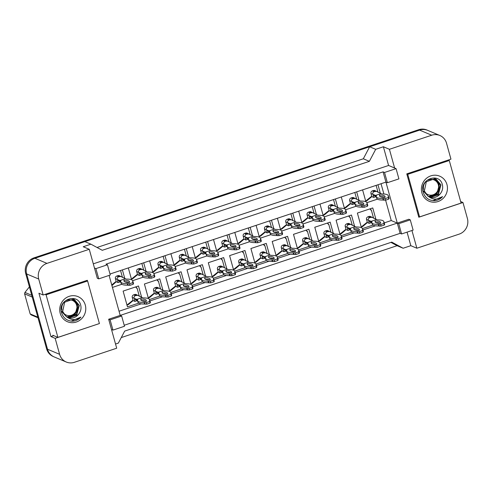 <?xml version="1.0" encoding="UTF-8"?>
<svg xmlns="http://www.w3.org/2000/svg" width="492" height="492" viewBox="0 0 492 492"><rect width="100%" height="100%" fill="white"/><g stroke="black" fill="none" stroke-linecap="round" stroke-linejoin="round"><path stroke-width="0.74" d="M93.295 263.835L388.575 165.472L394.615 168.018L389.424 149.297L431.712 135.214A12.528 11.894 -67.2 0 1 439.854 135.491A12.528 11.894 -67.2 0 1 446.521 143.197L450.949 159.156L406.779 173.873L418.803 217.224L462.972 202.513L467.4 218.473A12.528 11.894 -67.2 0 1 459.147 234.137L416.859 248.226L411.945 230.502M410.273 219.869L398.741 223.706L401.583 233.958L413.12 230.115L410.273 219.869L408.827 219.254L397.29 223.097L385.925 182.108L110.005 274.019M109.107 275.415L120.196 315.403L397.29 223.097L400.137 233.343L124.212 325.261M87.502 280.944L87.318 280.286L43.148 294.997L38.72 279.038A12.528 11.894 -67.2 0 1 46.974 263.374L89.261 249.284L97.299 278.251L98.744 278.866L110.282 275.022L107.44 264.776L95.903 268.62L94.458 268.005M121.647 316.012L110.116 319.855L112.957 330.101L124.488 326.257L121.647 316.012L120.196 315.403L108.664 319.24L116.696 348.213L74.409 362.296A12.528 11.894 -67.2 0 1 66.266 362.02A12.528 11.894 -67.2 0 1 59.6 354.314L55.172 338.355L99.329 323.582M383.083 171.862L385.925 182.108L387.376 182.717L398.907 178.879L396.066 168.633L384.535 172.471L383.083 171.862L105.989 264.167L107.44 264.776M66.266 362.02L54.188 356.928A12.528 11.894 -67.2 0 1 47.515 349.228L26.642 273.946A12.528 11.894 -67.2 0 1 34.895 258.282L84.87 241.633L90.909 244.18L102.268 250.299L369.369 161.327L363.324 158.781L369.652 146.77L419.627 130.122A12.528 11.894 -67.2 0 1 427.769 130.405L439.854 135.491M369.369 161.327L375.697 149.316L369.652 146.77M97.041 247.482L363.324 158.781M115.54 344.037L118.344 343.108L124.673 331.098L391.773 242.119L403.132 248.239L397.087 245.699L390.962 242.39M55.172 338.355L50.947 336.571L38.923 293.22L43.148 294.997M403.132 248.239L410.82 245.68L416.859 248.226M460.653 201.529L462.972 202.513M388.575 165.472L383.385 146.751L389.424 149.297M383.385 146.751L375.697 149.316M90.909 244.18L83.222 246.738L89.261 249.284M396.066 168.633L394.615 168.018M401.583 233.958L400.137 233.343M112.957 330.101L111.506 329.492M410.82 245.68L407.062 232.132M384.252 222.882L391.251 220.551L385.599 200.164M383.889 194.014L381.042 183.737M391.251 220.551L398.741 223.706M119.039 311.227L141.192 303.853M149.98 300.926L162.489 296.756M171.278 293.829L183.787 289.665M192.575 286.731L205.084 282.568M213.872 279.64L226.382 275.477M235.17 272.543L247.679 268.38M256.467 265.452L268.976 261.283M277.765 258.355L290.268 254.192M299.062 251.264L311.565 247.095M320.36 244.167L332.863 240.004M341.657 237.076L354.16 232.907M362.955 229.979L375.457 225.816M340.138 234.77L336.085 220.158L351.466 215.035L354.627 226.437M355.531 229.696L355.636 230.078M351.706 232.175L341.196 235.674M318.847 241.867L314.788 227.249L330.169 222.132L333.33 233.534M334.234 236.787L334.339 237.175M330.409 239.272L319.898 242.771M297.549 248.958L293.49 234.346L308.871 229.223L312.033 240.625M312.937 243.884L313.041 244.266M309.111 246.363L298.601 249.868M276.252 256.055L272.199 241.443L287.574 236.32L290.735 247.722M291.639 250.982L291.744 251.363M287.814 253.46L277.303 256.959M254.954 263.152L250.902 248.534L266.277 243.411L269.438 254.813M270.342 258.072L270.446 258.46M266.516 260.551L256.006 264.056M233.657 270.243L229.604 255.631L244.979 250.508L248.14 261.91M249.044 265.17L249.149 265.551M245.219 267.648L234.709 271.147M212.359 277.34L208.307 262.722L223.682 257.599L226.843 269.001M227.747 272.26L227.851 272.648M223.922 274.745L213.411 278.244M191.062 284.431L187.009 269.819L202.384 264.696L205.545 276.098M206.449 279.358L206.554 279.739M202.624 281.836L192.114 285.335M169.765 291.528L165.712 276.91L181.087 271.787L184.248 283.189M185.152 286.449L185.256 286.836M181.327 288.933L170.816 292.433M148.467 298.619L144.414 284.007L159.789 278.884L162.95 290.286M163.854 293.546L163.959 293.927M160.029 296.024L149.519 299.523M138.732 303.121L127.49 306.867L123.117 291.098L138.492 285.981L141.653 297.383M142.557 300.637L142.662 301.024M361.436 227.679L357.383 213.061L372.764 207.938L375.925 219.346M376.829 222.599L376.933 222.987M373.004 225.084L362.493 228.583M356.147 206.24L345.636 209.746M344.578 208.842L341.294 196.978M356.669 191.855L359.068 200.502M359.972 203.762L360.076 204.143M334.849 213.337L324.339 216.837M323.287 215.933L319.997 204.069M335.372 198.946L337.77 207.599M338.674 210.859L338.779 211.24M313.552 220.428L303.041 223.934M301.99 223.03L298.699 211.166M314.074 206.043L316.473 214.69M317.377 217.95L317.481 218.337M292.254 227.525L281.744 231.025M280.692 230.121L277.402 218.257M292.777 213.134L295.175 221.787M296.079 225.047L296.184 225.428M270.957 234.623L260.446 238.122M259.395 237.218L256.104 225.354M271.479 220.232L273.878 228.878M274.782 232.138L274.887 232.525M249.659 241.713L239.149 245.213M238.097 244.309L234.807 232.445M250.182 227.329L252.581 235.975M253.485 239.235L253.589 239.616M228.362 248.811L217.851 252.31M216.8 251.406L213.51 239.542M228.885 234.42L231.283 243.073M232.187 246.326L232.292 246.713M207.064 255.901L196.554 259.401M195.502 258.497L192.212 246.64M207.587 241.517L209.986 250.164M210.89 253.423L210.994 253.804M185.767 262.999L175.257 266.498M174.205 265.594L170.915 253.731M186.29 248.608L188.688 257.261M189.592 260.514L189.697 260.901M164.469 270.09L153.959 273.595M152.907 272.685L149.617 260.828M164.992 255.705L167.391 264.352M168.295 267.611L168.399 267.992M143.172 277.187L132.668 280.686M131.61 279.782L128.32 267.919M143.695 262.796L146.093 271.449M146.997 274.708L147.102 275.089M121.875 284.278L112.44 287.426M122.397 269.893L124.796 278.54M125.7 281.799L125.804 282.187M377.444 199.149L366.934 202.649M365.876 201.745L362.592 189.881M377.967 184.758L380.365 193.411M381.269 196.665L381.374 197.052M95.903 268.62L98.744 278.866M384.535 172.471L387.376 182.717M110.116 319.855L108.664 319.24M50.947 336.571L53.751 335.636M46.974 263.374L34.895 258.282A12.528 11.894 -67.2 0 1 34.932 258.269L419.67 130.109A12.528 11.894 -67.2 0 1 427.812 130.392A12.528 11.894 -67.2 0 1 428.514 130.718M397.087 245.699L121.26 337.58M53.48 356.602L53.259 356.509A12.528 11.894 -67.2 0 1 46.592 348.803L25.713 273.527A12.528 11.894 -67.2 0 1 33.966 257.863L418.704 129.703A12.528 11.894 -67.2 0 1 426.841 129.98L427.812 130.392M375.193 196.911L374.793 195.472L373.219 195.841L373.656 197.421L375.193 196.911M375.427 196.228L374.947 196.025M365.562 201.123L367.1 200.613L371.792 196.64M380.937 193.614L375.556 195.41L376.405 195.767A27.767 5.578 -15.5 0 0 376.294 196.72A27.767 5.578 -15.5 0 0 382.801 198.46L385.088 198.614L388.317 197.538L388.668 196.874L388.182 196.671A27.767 5.578 -15.5 0 0 388.286 195.711A27.767 5.578 -15.5 0 0 381.786 193.971L374.855 190.558A2.085 1.98 112.8 0 0 373.502 190.509L372.346 190.896A2.085 1.98 112.8 0 0 370.968 193.504L371.847 196.659L371.134 196.671L365.691 201.074M373.656 197.421L371.847 196.659M376.669 191.32L374.16 191.659C373.01 192.2 372.555 193.067 372.782 194.272L375.556 195.41L375.993 196.984L374.068 194.795M373.219 195.841L373.256 194.457M385.008 197.36A24.428 4.908 -15.5 0 0 385.07 196.603A24.428 4.908 -15.5 0 0 379.572 195.072A24.428 4.908 -15.5 0 0 379.517 195.828A24.428 4.908 -15.5 0 0 385.008 197.36M376.294 196.72L376.731 198.301A27.767 5.578 -15.5 0 0 383.237 200.035L385.525 200.189L388.76 199.112L389.111 198.448L388.668 196.874M375.993 196.984L376.417 197.163M384.762 197.366A24.428 4.908 -15.5 0 0 380.261 196.646M382.801 198.46L383.237 200.035M383.286 198.663L383.723 200.244M385.088 198.614L385.525 200.189M388.317 197.538L388.76 199.112M379.572 195.072L379.953 196.449M370.753 222.845L370.353 221.406L368.779 221.769L369.215 223.356L370.753 222.845M370.986 222.163L370.507 221.96M369.953 208.959L371.066 210.244M361.122 227.058L362.659 226.548L367.352 222.575M376.497 219.549L371.116 221.345L371.964 221.701A27.767 5.578 -15.5 0 0 371.854 222.655A27.767 5.578 -15.5 0 0 378.36 224.395L380.648 224.549L383.877 223.473L384.227 222.808L383.742 222.599A27.767 5.578 -15.5 0 0 383.846 221.646A27.767 5.578 -15.5 0 0 377.346 219.906L370.414 216.492A2.085 1.98 112.8 0 0 369.062 216.443L367.905 216.831A2.085 1.98 112.8 0 0 366.528 219.438L367.407 222.593L366.694 222.605L361.251 227.009M369.215 223.356L367.407 222.593M372.229 217.255L369.72 217.593C368.569 218.134 368.114 219.002 368.342 220.201L371.116 221.345L371.552 222.919L369.627 220.73M368.779 221.769L368.816 220.391M380.568 223.294A24.428 4.908 -15.5 0 0 380.63 222.538A24.428 4.908 -15.5 0 0 375.132 221.006A24.428 4.908 -15.5 0 0 375.076 221.763A24.428 4.908 -15.5 0 0 380.568 223.294M371.854 222.655L372.29 224.229A27.767 5.578 -15.5 0 0 378.797 225.969L381.085 226.123L384.32 225.047L384.67 224.383L384.227 222.808M371.552 222.919L371.977 223.097M380.322 223.294A24.428 4.908 -15.5 0 0 375.82 222.581M378.36 224.395L378.797 225.969M378.846 224.598L379.283 226.179M380.648 224.549L381.085 226.123M383.877 223.473L384.32 225.047M375.132 221.006L375.513 222.384M427.874 196.191L428.231 196.32M428.649 196.456L438.126 193.805L440.586 184.752L435.967 179.119M422.899 190.632L428.268 196.357M428.827 196.554L429.565 196.757L438.507 193.965L440.967 184.912L436.158 179.199L434.737 178.75L426.306 181.751L424.356 191.025L427.874 195.957C432.542 199.9 437.449 200.121 442.597 196.615C440.365 199.069 437.652 200.447 434.454 200.736C428.68 200.545 424.916 197.636 423.151 192.021C419.049 179.119 439.885 171.696 442.486 185.213C443.046 188.153 442.406 190.859 440.58 193.331A9.44 8.961 -67.2 0 1 429.547 196.898A9.44 8.961 -67.2 0 1 427.874 195.957M434.079 195.422L436.976 193.319L439.436 184.266L435.377 178.916M435.192 178.817L434.627 178.553M446.951 184.531A13.616 12.927 -67.2 0 1 437.985 201.56A13.616 12.927 -67.2 0 1 421.884 192.882A13.616 12.927 -67.2 0 1 430.857 175.859A13.616 12.927 -67.2 0 1 446.951 184.531M423.975 190.865L428.101 196.197M429.381 196.825L430.715 197.237L439.657 194.451L440.58 193.331M407.757 174.34L419.559 216.904L461.078 203.073L449.276 160.509L407.757 174.34L406.798 173.934M432.812 200.656L442.597 196.615M418.6 216.505L419.559 216.904M448.218 160.066L449.276 160.509M428.181 180.078A7.952 7.552 -67.2 0 1 428.95 179.777A7.952 7.552 -67.2 0 1 438.36 184.844A7.952 7.552 -67.2 0 1 433.12 194.789A7.952 7.552 -67.2 0 1 424.608 191.763M423.692 189.654A7.952 7.552 -67.2 0 1 425.703 181.855M436.994 180.09L434.104 179.033C438.563 181.382 440.057 185.097 438.581 190.195C437.566 192.901 435.734 194.795 433.083 195.877L428.55 196.4M66.205 316.663L66.561 316.799M66.98 316.934L76.457 314.283L78.917 305.224L74.298 299.597M61.229 311.11L66.598 316.83M67.158 317.032L67.896 317.229L76.838 314.443L79.298 305.391L74.489 299.677L73.068 299.228L64.636 302.229L62.687 311.504L66.205 316.436C70.873 320.378 75.78 320.599 80.928 317.088C78.695 319.548 75.983 320.919 72.785 321.208C67.01 321.018 63.247 318.115 61.482 312.5C57.38 299.597 78.216 292.174 80.817 305.692C81.377 308.632 80.737 311.338 78.911 313.81A9.44 8.961 -67.2 0 1 67.878 317.371A9.44 8.961 -67.2 0 1 66.205 316.436M72.41 315.901L75.307 313.798L77.767 304.739L73.708 299.394M73.523 299.296L72.957 299.031M85.282 305.009A13.616 12.927 -67.2 0 1 76.309 322.032A13.616 12.927 -67.2 0 1 60.215 313.361A13.616 12.927 -67.2 0 1 69.181 296.332A13.616 12.927 -67.2 0 1 85.282 305.009M62.306 311.338L66.432 316.67M67.712 317.303L69.046 317.715L77.988 314.929L78.911 313.81M46.088 294.819L57.89 337.383L99.409 323.552L87.607 280.987L46.088 294.819L45.03 294.37M71.143 321.135L80.928 317.088M52.816 335.243L57.89 337.383M86.549 280.545L87.607 280.987M37.982 317.764L31.181 314.898A22.546 21.408 -67.2 0 1 30.166 313.914L37.804 317.137M32.244 297.07L24.6 293.853L30.166 313.914M24.6 293.853A22.546 21.408 -67.2 0 1 24.944 292.414L31.746 295.28M29.409 286.867L24.944 292.414M66.512 300.55A7.952 7.552 -67.2 0 1 67.281 300.249A7.952 7.552 -67.2 0 1 76.691 305.317A7.952 7.552 -67.2 0 1 71.445 315.267A7.952 7.552 -67.2 0 1 62.939 312.242M62.023 310.126A7.952 7.552 -67.2 0 1 64.034 302.334M75.325 300.569L72.435 299.511C76.893 301.854 78.388 305.575 76.912 310.667C75.897 313.379 74.064 315.274 71.414 316.356L66.881 316.873M353.896 204.008L353.496 202.569L351.921 202.932L352.358 204.518L353.896 204.008M354.129 203.319L353.65 203.116M344.265 208.221L345.802 207.71L350.501 203.737M359.64 200.711L354.258 202.501L355.107 202.858A27.767 5.578 -15.5 0 0 354.996 203.817A27.767 5.578 -15.5 0 0 361.503 205.558L363.791 205.705L367.02 204.629L367.37 203.971L366.884 203.762A27.767 5.578 -15.5 0 0 366.989 202.809A27.767 5.578 -15.5 0 0 360.488 201.068L353.557 197.655A2.085 1.98 112.8 0 0 352.204 197.606L351.048 197.987A2.085 1.98 112.8 0 0 349.671 200.601L350.55 203.756L349.837 203.768L344.394 208.171M352.358 204.518L350.55 203.756M355.372 198.417L352.862 198.756C351.712 199.291 351.257 200.164 351.485 201.363L354.258 202.501L354.695 204.082L352.77 201.892M351.921 202.932L351.958 201.548M363.711 204.457A24.428 4.908 -15.5 0 0 363.772 203.7A24.428 4.908 -15.5 0 0 358.274 202.169A24.428 4.908 -15.5 0 0 358.219 202.925A24.428 4.908 -15.5 0 0 363.711 204.457M354.996 203.817L355.433 205.392A27.767 5.578 -15.5 0 0 361.94 207.132L364.228 207.286L367.462 206.209L367.813 205.545L367.37 203.971M354.695 204.082L355.119 204.26M363.465 204.457A24.428 4.908 -15.5 0 0 358.963 203.743M361.503 205.558L361.94 207.132M361.989 205.761L362.426 207.335M363.791 205.705L364.228 207.286M367.02 204.629L367.462 206.209M358.274 202.169L358.656 203.54M332.598 211.099L332.205 209.66L330.624 210.029L331.061 211.609L332.598 211.099M332.832 210.416L332.352 210.213M322.967 215.312L324.505 214.801L329.203 210.828M338.342 207.802L332.961 209.598L333.81 209.955A27.767 5.578 -15.5 0 0 333.699 210.908A27.767 5.578 -15.5 0 0 340.206 212.649L342.493 212.802L345.722 211.726L346.073 211.062L345.587 210.859A27.767 5.578 -15.5 0 0 345.692 209.9A27.767 5.578 -15.5 0 0 339.191 208.159L332.26 204.746A2.085 1.98 112.8 0 0 330.907 204.703L329.751 205.084A2.085 1.98 112.8 0 0 328.373 207.698L329.253 210.847L328.539 210.859L323.096 215.262M331.061 211.609L329.253 210.847M334.074 205.508L331.565 205.847C330.415 206.388 329.96 207.255 330.187 208.46L332.961 209.598L333.398 211.173L331.473 208.989M330.624 210.029L330.661 208.645M342.414 211.548A24.428 4.908 -15.5 0 0 342.475 210.791A24.428 4.908 -15.5 0 0 336.977 209.26A24.428 4.908 -15.5 0 0 336.922 210.016A24.428 4.908 -15.5 0 0 342.414 211.548M333.699 210.908L334.136 212.489A27.767 5.578 -15.5 0 0 340.642 214.229L342.93 214.377L346.165 213.3L346.516 212.636L346.073 211.062M333.398 211.173L333.822 211.351M342.168 211.554A24.428 4.908 -15.5 0 0 337.666 210.834M340.206 212.649L340.642 214.229M340.692 212.858L341.128 214.432M342.493 212.802L342.93 214.377M345.722 211.726L346.165 213.3M336.977 209.26L337.358 210.637M311.301 218.196L310.907 216.757L309.327 217.12L309.763 218.706L311.301 218.196M311.534 217.507L311.055 217.31M301.67 222.409L303.207 221.898L307.906 217.925M317.045 214.899L311.664 216.689L312.512 217.046A27.767 5.578 -15.5 0 0 312.402 218.005A27.767 5.578 -15.5 0 0 318.908 219.746L321.196 219.899L324.425 218.823L324.781 218.159L324.289 217.95A27.767 5.578 -15.5 0 0 324.394 216.997A27.767 5.578 -15.5 0 0 317.893 215.256L310.962 211.843A2.085 1.98 112.8 0 0 309.609 211.794L308.453 212.181A2.085 1.98 112.8 0 0 307.076 214.789L307.955 217.944L307.242 217.956L301.799 222.359M309.763 218.706L307.955 217.944M312.777 212.605L310.267 212.944C309.117 213.479 308.662 214.352 308.89 215.551L311.664 216.689L312.1 218.27L310.175 216.08M309.327 217.12L309.363 215.736M321.116 218.645A24.428 4.908 -15.5 0 0 321.178 217.888A24.428 4.908 -15.5 0 0 315.679 216.357A24.428 4.908 -15.5 0 0 315.624 217.113A24.428 4.908 -15.5 0 0 321.116 218.645M312.402 218.005L312.838 219.58A27.767 5.578 -15.5 0 0 319.345 221.32L321.633 221.474L324.868 220.398L325.218 219.733L324.781 218.159M312.1 218.27L312.525 218.448M320.87 218.645A24.428 4.908 -15.5 0 0 316.368 217.931M318.908 219.746L319.345 221.32M319.394 219.949L319.831 221.529M321.196 219.899L321.633 221.474M324.425 218.823L324.868 220.398M315.679 216.357L316.061 217.728M290.003 225.287L289.61 223.848L288.029 224.217L288.466 225.797L290.003 225.287M290.237 224.604L289.757 224.401M280.372 229.506L281.91 228.989L286.608 225.016M295.747 221.997L290.366 223.786L291.215 224.143A27.767 5.578 -15.5 0 0 291.104 225.096A27.767 5.578 -15.5 0 0 297.611 226.837L299.899 226.99L303.133 225.914L303.484 225.25L302.992 225.047A27.767 5.578 -15.5 0 0 303.097 224.088A27.767 5.578 -15.5 0 0 296.596 222.347L289.665 218.934A2.085 1.98 112.8 0 0 288.312 218.891L287.156 219.272A2.085 1.98 112.8 0 0 285.778 221.886L286.658 225.035L285.944 225.047L280.502 229.45M288.466 225.797L286.658 225.035M291.479 219.696L288.97 220.035C287.82 220.576 287.365 221.443 287.592 222.648L290.366 223.786L290.803 225.361L288.878 223.177M288.029 224.217L288.066 222.833M299.819 225.742A24.428 4.908 -15.5 0 0 299.88 224.979A24.428 4.908 -15.5 0 0 294.382 223.448A24.428 4.908 -15.5 0 0 294.327 224.204A24.428 4.908 -15.5 0 0 299.819 225.742M291.104 225.096L291.541 226.677A27.767 5.578 -15.5 0 0 298.047 228.417L300.335 228.565L303.57 227.488L303.921 226.83L303.484 225.25M290.803 225.361L291.227 225.545M299.573 225.742A24.428 4.908 -15.5 0 0 295.071 225.022M297.611 226.837L298.047 228.417M298.097 227.046L298.539 228.62M299.899 226.99L300.335 228.565M303.133 225.914L303.57 227.488M294.382 223.448L294.763 224.826M349.455 229.936L349.056 228.503L347.481 228.866L347.918 230.453L349.455 229.936M349.689 229.254L349.209 229.051M348.656 216.056L349.769 217.335M339.824 234.155L341.362 233.645L346.061 229.666M355.199 226.646L349.818 228.436L350.667 228.792A27.767 5.578 -15.5 0 0 350.556 229.752A27.767 5.578 -15.5 0 0 357.063 231.492L359.351 231.64L362.579 230.563L362.93 229.899L362.444 229.696A27.767 5.578 -15.5 0 0 362.549 228.737A27.767 5.578 -15.5 0 0 356.048 227.003L349.117 223.583A2.085 1.98 112.8 0 0 347.764 223.54L346.608 223.922A2.085 1.98 112.8 0 0 345.23 226.535L346.11 229.69L345.396 229.702L339.954 234.1M347.918 230.453L346.11 229.69M350.931 224.352L348.422 224.684C347.272 225.225 346.817 226.099 347.044 227.298L349.818 228.436L350.255 230.016L348.33 227.827M347.481 228.866L347.518 227.482M359.271 230.391A24.428 4.908 -15.5 0 0 359.332 229.635A24.428 4.908 -15.5 0 0 353.834 228.097A24.428 4.908 -15.5 0 0 353.779 228.86A24.428 4.908 -15.5 0 0 359.271 230.391M350.556 229.752L350.993 231.326A27.767 5.578 -15.5 0 0 357.499 233.067L359.787 233.22L363.022 232.144L363.373 231.48L362.93 229.899M350.255 230.016L350.679 230.195M359.025 230.391A24.428 4.908 -15.5 0 0 354.523 229.678M357.063 231.492L357.499 233.067M357.549 231.695L357.985 233.269M359.351 231.64L359.787 233.22M362.579 230.563L363.022 232.144M353.834 228.097L354.215 229.475M328.158 237.033L327.764 235.594L326.184 235.963L326.62 237.544L328.158 237.033M328.392 236.351L327.912 236.148M327.358 223.147L328.471 224.432M318.527 241.246L320.064 240.736L324.763 236.763M333.902 233.737L328.521 235.533L329.369 235.889A27.767 5.578 -15.5 0 0 329.259 236.843A27.767 5.578 -15.5 0 0 335.765 238.583L338.053 238.737L341.282 237.661L341.632 236.996L341.147 236.793A27.767 5.578 -15.5 0 0 341.251 235.834A27.767 5.578 -15.5 0 0 334.751 234.094L327.82 230.68A2.085 1.98 112.8 0 0 326.467 230.631L325.31 231.019A2.085 1.98 112.8 0 0 323.933 233.626L324.812 236.781L324.099 236.793L318.656 241.197M326.62 237.544L324.812 236.781M329.634 231.443L327.125 231.781C325.975 232.322 325.519 233.19 325.747 234.395L328.521 235.533L328.957 237.107L327.032 234.918M326.184 235.963L326.221 234.579M337.973 237.482A24.428 4.908 -15.5 0 0 338.035 236.726A24.428 4.908 -15.5 0 0 332.537 235.194A24.428 4.908 -15.5 0 0 332.481 235.951A24.428 4.908 -15.5 0 0 337.973 237.482M329.259 236.843L329.695 238.423A27.767 5.578 -15.5 0 0 336.202 240.157L338.49 240.311L341.725 239.235L342.075 238.571L341.632 236.996M328.957 237.107L329.382 237.285M337.727 237.488A24.428 4.908 -15.5 0 0 333.225 236.769M335.765 238.583L336.202 240.157M336.251 238.786L336.688 240.367M338.053 238.737L338.49 240.311M341.282 237.661L341.725 239.235M332.537 235.194L332.918 236.572M306.86 244.124L306.467 242.691L304.886 243.054L305.323 244.641L306.86 244.124M307.094 243.442L306.614 243.239M305.944 230.201L307.174 231.529M297.23 248.343L298.767 247.833L303.466 243.86M312.605 240.834L307.223 242.624L308.072 242.98A27.767 5.578 -15.5 0 0 307.961 243.94A27.767 5.578 -15.5 0 0 314.468 245.68L316.756 245.828L319.984 244.752L320.341 244.093L319.849 243.884A27.767 5.578 -15.5 0 0 319.954 242.931A27.767 5.578 -15.5 0 0 313.453 241.191L306.522 237.777A2.085 1.98 112.8 0 0 305.169 237.728L304.013 238.11A2.085 1.98 112.8 0 0 302.635 240.723L303.515 243.878L302.801 243.891L297.359 248.294M305.323 244.641L303.515 243.878M308.336 238.54L305.827 238.878C304.677 239.413 304.222 240.287 304.45 241.486L307.223 242.624L307.66 244.204L305.735 242.015M304.886 243.054L304.923 241.67M316.676 244.579A24.428 4.908 -15.5 0 0 316.737 243.823A24.428 4.908 -15.5 0 0 311.239 242.285A24.428 4.908 -15.5 0 0 311.184 243.048A24.428 4.908 -15.5 0 0 316.676 244.579M307.961 243.94L308.398 245.514A27.767 5.578 -15.5 0 0 314.905 247.255L317.192 247.408L320.427 246.332L320.778 245.668L320.341 244.093M307.66 244.204L308.084 244.383M316.43 244.579A24.428 4.908 -15.5 0 0 311.928 243.866M314.468 245.68L314.905 247.255M314.954 245.883L315.39 247.458M316.756 245.828L317.192 247.408M319.984 244.752L320.427 246.332M311.239 242.285L311.62 243.663M268.706 232.384L268.312 230.945L266.732 231.308L267.168 232.894L268.706 232.384M268.94 231.695L268.46 231.498M259.075 236.597L260.612 236.086L265.311 232.113M274.45 229.088L269.069 230.883L269.917 231.24A27.767 5.578 -15.5 0 0 269.807 232.193A27.767 5.578 -15.5 0 0 276.313 233.934L278.601 234.087L281.836 233.011L282.187 232.347L281.695 232.138A27.767 5.578 -15.5 0 0 281.805 231.185A27.767 5.578 -15.5 0 0 275.299 229.444L268.368 226.031A2.085 1.98 112.8 0 0 267.015 225.982L265.858 226.369A2.085 1.98 112.8 0 0 264.487 228.977L265.36 232.132L264.647 232.144L259.204 236.547M267.168 232.894L265.36 232.132M270.182 226.794L267.673 227.132C266.523 227.667 266.067 228.54 266.295 229.739L269.069 230.883L269.505 232.458L267.58 230.268M266.732 231.308L266.769 229.93M278.521 232.833A24.428 4.908 -15.5 0 0 278.583 232.076A24.428 4.908 -15.5 0 0 273.085 230.545A24.428 4.908 -15.5 0 0 273.029 231.302A24.428 4.908 -15.5 0 0 278.521 232.833M269.807 232.193L270.249 233.768A27.767 5.578 -15.5 0 0 276.75 235.508L279.038 235.662L282.273 234.586L282.623 233.921L282.187 232.347M269.505 232.458L269.93 232.636M278.275 232.833A24.428 4.908 -15.5 0 0 273.773 232.119M276.313 233.934L276.75 235.508M276.799 234.137L277.242 235.717M278.601 234.087L279.038 235.662M281.836 233.011L282.273 234.586M273.085 230.545L273.472 231.917M247.408 239.475L247.015 238.042L245.434 238.405L245.871 239.991L247.408 239.475M247.642 238.792L247.162 238.589M237.777 243.694L239.315 243.177L244.014 239.204M253.152 236.185L247.771 237.974L248.62 238.331A27.767 5.578 -15.5 0 0 248.509 239.29A27.767 5.578 -15.5 0 0 255.016 241.025L257.304 241.178L260.539 240.102L260.889 239.438L260.397 239.235A27.767 5.578 -15.5 0 0 260.508 238.276A27.767 5.578 -15.5 0 0 254.001 236.541L247.07 233.122A2.085 1.98 112.8 0 0 245.717 233.079L244.561 233.46A2.085 1.98 112.8 0 0 243.189 236.074L244.063 239.223L243.349 239.235L237.907 243.638M245.871 239.991L244.063 239.223M248.884 233.885L246.375 234.223C245.225 234.764 244.77 235.631 244.998 236.837L247.771 237.974L248.208 239.549L246.283 237.365M245.434 238.405L245.471 237.021M257.23 239.93A24.428 4.908 -15.5 0 0 257.285 239.173A24.428 4.908 -15.5 0 0 251.787 237.636A24.428 4.908 -15.5 0 0 251.732 238.392A24.428 4.908 -15.5 0 0 257.23 239.93M248.509 239.29L248.952 240.865A27.767 5.578 -15.5 0 0 255.453 242.605L257.74 242.759L260.975 241.683L261.326 241.018L260.889 239.438M248.208 239.549L248.632 239.733M256.978 239.93A24.428 4.908 -15.5 0 0 252.476 239.21M255.016 241.025L255.453 242.605M255.502 241.234L255.945 242.808M257.304 241.178L257.74 242.759M260.539 240.102L260.975 241.683M251.787 237.636L252.175 239.014M226.111 246.572L225.717 245.133L224.137 245.496L224.573 247.082L226.111 246.572M226.345 245.889L225.871 245.686M216.48 250.785L218.017 250.274L222.716 246.301M231.855 243.276L226.474 245.071L227.322 245.428A27.767 5.578 -15.5 0 0 227.212 246.381A27.767 5.578 -15.5 0 0 233.718 248.122L236.006 248.275L239.241 247.199L239.592 246.535L239.1 246.326A27.767 5.578 -15.5 0 0 239.21 245.373A27.767 5.578 -15.5 0 0 232.704 243.632L225.773 240.219A2.085 1.98 112.8 0 0 224.42 240.17L223.263 240.557A2.085 1.98 112.8 0 0 221.892 243.165L222.765 246.32L222.052 246.332L216.609 250.736M224.573 247.082L222.765 246.32M227.587 240.982L225.078 241.32C223.928 241.861 223.473 242.728 223.7 243.927L226.474 245.071L226.91 246.646L224.985 244.456M224.137 245.496L224.174 244.118M235.932 247.021A24.428 4.908 -15.5 0 0 235.988 246.264A24.428 4.908 -15.5 0 0 230.496 244.733A24.428 4.908 -15.5 0 0 230.434 245.49A24.428 4.908 -15.5 0 0 235.932 247.021M227.212 246.381L227.655 247.956A27.767 5.578 -15.5 0 0 234.155 249.696L236.443 249.85L239.678 248.774L240.028 248.109L239.592 246.535M226.91 246.646L227.335 246.824M235.68 247.021A24.428 4.908 -15.5 0 0 231.178 246.308M233.718 248.122L234.155 249.696M234.204 248.325L234.647 249.905M236.006 248.275L236.443 249.85M239.241 247.199L239.678 248.774M230.496 244.733L230.877 246.111M285.563 251.221L285.169 249.782L283.589 250.151L284.025 251.732L285.563 251.221M285.797 250.539L285.317 250.336M284.763 237.335L285.877 238.62M275.932 255.434L277.47 254.924L282.168 250.951M291.307 247.925L285.926 249.721L286.774 250.077A27.767 5.578 -15.5 0 0 286.664 251.031A27.767 5.578 -15.5 0 0 293.171 252.771L295.458 252.925L298.693 251.849L299.044 251.184L298.552 250.982A27.767 5.578 -15.5 0 0 298.656 250.022A27.767 5.578 -15.5 0 0 292.156 248.282L285.225 244.868A2.085 1.98 112.8 0 0 283.872 244.819L282.715 245.207A2.085 1.98 112.8 0 0 281.338 247.814L282.217 250.969L281.504 250.982L276.061 255.385M284.025 251.732L282.217 250.969M287.039 245.631L284.53 245.969C283.38 246.51 282.925 247.378 283.152 248.583L285.926 249.721L286.362 251.295L284.438 249.112M283.589 250.151L283.626 248.767M295.378 251.67A24.428 4.908 -15.5 0 0 295.44 250.914A24.428 4.908 -15.5 0 0 289.942 249.382A24.428 4.908 -15.5 0 0 289.886 250.139A24.428 4.908 -15.5 0 0 295.378 251.67M286.664 251.031L287.1 252.611A27.767 5.578 -15.5 0 0 293.607 254.352L295.895 254.499L299.13 253.423L299.48 252.759L299.044 251.184M286.362 251.295L286.787 251.473M295.132 251.676A24.428 4.908 -15.5 0 0 290.631 250.957M293.171 252.771L293.607 254.352M293.656 252.98L294.099 254.555M295.458 252.925L295.895 254.499M298.693 251.849L299.13 253.423M289.942 249.382L290.323 250.76M264.265 258.318L263.872 256.879L262.291 257.242L262.728 258.829L264.265 258.318M264.499 257.63L264.019 257.433M263.349 244.389L264.579 245.717M254.635 262.531L256.172 262.021L260.871 258.048M270.01 255.022L264.628 256.812L265.477 257.168A27.767 5.578 -15.5 0 0 265.366 258.128A27.767 5.578 -15.5 0 0 271.873 259.868L274.161 260.022L277.396 258.946L277.746 258.282L277.254 258.072A27.767 5.578 -15.5 0 0 277.365 257.119A27.767 5.578 -15.5 0 0 270.858 255.379L263.927 251.965A2.085 1.98 112.8 0 0 262.574 251.916L261.418 252.304A2.085 1.98 112.8 0 0 260.047 254.911L260.92 258.066L260.207 258.079L254.764 262.482M262.728 258.829L260.92 258.066M265.742 252.728L263.232 253.066C262.082 253.601 261.627 254.475 261.855 255.674L264.628 256.812L265.065 258.392L263.14 256.203M262.291 257.242L262.328 255.858M274.081 258.767A24.428 4.908 -15.5 0 0 274.142 258.011A24.428 4.908 -15.5 0 0 268.644 256.48A24.428 4.908 -15.5 0 0 268.589 257.236A24.428 4.908 -15.5 0 0 274.081 258.767M265.366 258.128L265.809 259.702A27.767 5.578 -15.5 0 0 272.31 261.443L274.597 261.596L277.832 260.52L278.183 259.856L277.746 258.282M265.065 258.392L265.489 258.571M273.835 258.767A24.428 4.908 -15.5 0 0 269.333 258.054M271.873 259.868L272.31 261.443M272.359 260.071L272.802 261.646M274.161 260.022L274.597 261.596M277.396 258.946L277.832 260.52M268.644 256.48L269.032 257.851M242.968 265.409L242.574 263.97L240.994 264.339L241.431 265.92L242.968 265.409M243.202 264.727L242.722 264.524M245.815 260.815L243.774 253.46C243.835 252.98 243.306 252.341 242.193 251.535L243.282 252.808M233.337 269.628L234.875 269.112L239.573 265.139M248.712 262.119L243.331 263.909L244.18 264.265A27.767 5.578 -15.5 0 0 244.069 265.219A27.767 5.578 -15.5 0 0 250.576 266.959L252.863 267.113L256.098 266.037L256.449 265.373L255.957 265.17A27.767 5.578 -15.5 0 0 256.068 264.21A27.767 5.578 -15.5 0 0 249.561 262.47L242.63 259.056A2.085 1.98 112.8 0 0 241.277 259.013L240.121 259.395A2.085 1.98 112.8 0 0 238.749 262.008L239.622 265.157L238.909 265.17L233.466 269.573M241.431 265.92L239.622 265.157M244.444 259.819L241.935 260.157C240.785 260.698 240.33 261.566 240.557 262.771L243.331 263.909L243.768 265.483L241.843 263.3M240.994 264.339L241.031 262.956M252.79 265.865A24.428 4.908 -15.5 0 0 252.845 265.102A24.428 4.908 -15.5 0 0 247.347 263.571A24.428 4.908 -15.5 0 0 247.292 264.327A24.428 4.908 -15.5 0 0 252.79 265.865M244.069 265.219L244.512 266.799A27.767 5.578 -15.5 0 0 251.012 268.54L253.3 268.687L256.535 267.611L256.885 266.953L256.449 265.373M243.768 265.483L244.192 265.662M252.537 265.865A24.428 4.908 -15.5 0 0 248.036 265.145M250.576 266.959L251.012 268.54M251.061 267.168L251.504 268.743M252.863 267.113L253.3 268.687M256.098 266.037L256.535 267.611M247.347 263.571L247.734 264.948M204.813 253.663L204.42 252.23L202.839 252.593L203.276 254.179L204.813 253.663M205.047 252.98L204.574 252.777M195.183 257.882L196.72 257.371L201.419 253.392M210.558 250.373L205.176 252.162L206.025 252.519A27.767 5.578 -15.5 0 0 205.914 253.478A27.767 5.578 -15.5 0 0 212.421 255.219L214.709 255.366L217.944 254.29L218.294 253.626L217.802 253.423A27.767 5.578 -15.5 0 0 217.913 252.464A27.767 5.578 -15.5 0 0 211.406 250.729L204.475 247.31A2.085 1.98 112.8 0 0 203.122 247.267L201.966 247.648A2.085 1.98 112.8 0 0 200.595 250.262L201.468 253.417L200.754 253.429L195.312 257.826M203.276 254.179L201.468 253.417M206.289 248.079L203.78 248.411C202.63 248.952 202.175 249.825 202.403 251.025L205.176 252.162L205.613 253.743L203.688 251.553M202.839 252.593L202.876 251.209M214.635 254.118A24.428 4.908 -15.5 0 0 214.69 253.362A24.428 4.908 -15.5 0 0 209.198 251.824A24.428 4.908 -15.5 0 0 209.137 252.587A24.428 4.908 -15.5 0 0 214.635 254.118M205.914 253.478L206.357 255.053A27.767 5.578 -15.5 0 0 212.858 256.793L215.145 256.947L218.38 255.871L218.731 255.207L218.294 253.626M205.613 253.743L206.037 253.921M214.383 254.118A24.428 4.908 -15.5 0 0 209.881 253.405M212.421 255.219L212.858 256.793M212.913 255.422L213.35 256.996M214.709 255.366L215.145 256.947M217.944 254.29L218.38 255.871M209.198 251.824L209.58 253.202M183.522 260.76L183.122 259.321L181.542 259.69L181.978 261.27L183.522 260.76M183.75 260.077L183.276 259.874M173.885 264.973L175.423 264.462L180.121 260.489M189.26 257.464L183.879 259.259L184.728 259.616A27.767 5.578 -15.5 0 0 184.623 260.569A27.767 5.578 -15.5 0 0 191.124 262.31L193.411 262.464L196.646 261.387L196.997 260.723L196.505 260.52A27.767 5.578 -15.5 0 0 196.615 259.561A27.767 5.578 -15.5 0 0 190.109 257.82L183.178 254.407A2.085 1.98 112.8 0 0 181.825 254.358L180.669 254.745A2.085 1.98 112.8 0 0 179.297 257.353L180.17 260.508L179.457 260.52L174.014 264.924M181.978 261.27L180.17 260.508M184.992 255.17L182.483 255.508C181.333 256.049 180.878 256.916 181.105 258.122L183.879 259.259L184.315 260.834L182.391 258.644M181.542 259.69L181.579 258.306M193.338 261.209A24.428 4.908 -15.5 0 0 193.393 260.452A24.428 4.908 -15.5 0 0 187.901 258.921A24.428 4.908 -15.5 0 0 187.839 259.678A24.428 4.908 -15.5 0 0 193.338 261.209M184.623 260.569L185.06 262.15A27.767 5.578 -15.5 0 0 191.56 263.884L193.848 264.038L197.083 262.962L197.433 262.298L196.997 260.723M184.315 260.834L184.74 261.012M193.085 261.215A24.428 4.908 -15.5 0 0 188.584 260.496M191.124 262.31L191.56 263.884M191.616 262.513L192.052 264.093M193.411 262.464L193.848 264.038M196.646 261.387L197.083 262.962M187.901 258.921L188.282 260.299M162.225 267.851L161.825 266.418L160.244 266.781L160.687 268.368L162.225 267.851M162.452 267.168L161.979 266.965M152.588 272.07L154.125 271.559L158.824 267.587M167.963 264.561L162.581 266.35L163.43 266.707A27.767 5.578 -15.5 0 0 163.326 267.666A27.767 5.578 -15.5 0 0 169.826 269.407L172.114 269.555L175.349 268.478L175.699 267.82L175.207 267.611A27.767 5.578 -15.5 0 0 175.318 266.658A27.767 5.578 -15.5 0 0 168.811 264.917L161.886 261.504A2.085 1.98 112.8 0 0 160.527 261.455L159.371 261.836A2.085 1.98 112.8 0 0 158 264.45L158.873 267.605L158.16 267.617L152.717 272.021M160.687 268.368L158.873 267.605M163.695 262.267L161.185 262.605C160.041 263.14 159.58 264.013 159.808 265.213L162.581 266.35L163.018 267.931L161.093 265.742M160.244 266.781L160.281 265.397M172.04 268.306A24.428 4.908 -15.5 0 0 172.095 267.55A24.428 4.908 -15.5 0 0 166.603 266.012A24.428 4.908 -15.5 0 0 166.542 266.775A24.428 4.908 -15.5 0 0 172.04 268.306M163.326 267.666L163.762 269.241A27.767 5.578 -15.5 0 0 170.263 270.981L172.551 271.135L175.785 270.059L176.136 269.395L175.699 267.82M163.018 267.931L163.449 268.109M171.788 268.306A24.428 4.908 -15.5 0 0 167.286 267.593M169.826 269.407L170.263 270.981M170.318 269.61L170.755 271.184M172.114 269.555L172.551 271.135M175.349 268.478L175.785 270.059M166.603 266.012L166.985 267.39M140.927 274.948L140.528 273.509L138.947 273.878L139.39 275.458L140.927 274.948M141.155 274.265L140.681 274.062M131.29 279.161L132.828 278.65L137.526 274.677M146.665 271.652L141.284 273.447L142.133 273.804A27.767 5.578 -15.5 0 0 142.028 274.757A27.767 5.578 -15.5 0 0 148.529 276.498L150.816 276.652L154.051 275.575L154.402 274.911L153.91 274.708A27.767 5.578 -15.5 0 0 154.021 273.749A27.767 5.578 -15.5 0 0 147.514 272.008L140.589 268.595A2.085 1.98 112.8 0 0 139.23 268.546L138.074 268.933A2.085 1.98 112.8 0 0 136.702 271.541L137.576 274.696L136.862 274.708L131.425 279.112M139.39 275.458L137.576 274.696M142.397 269.358L139.888 269.696C138.744 270.237 138.283 271.104 138.51 272.31L141.284 273.447L141.721 275.022L139.796 272.839M138.947 273.878L138.984 272.494M150.743 275.397A24.428 4.908 -15.5 0 0 150.798 274.641A24.428 4.908 -15.5 0 0 145.306 273.109A24.428 4.908 -15.5 0 0 145.245 273.866A24.428 4.908 -15.5 0 0 150.743 275.397M142.028 274.757L142.465 276.338A27.767 5.578 -15.5 0 0 148.965 278.078L151.253 278.226L154.488 277.15L154.839 276.486L154.402 274.911M141.721 275.022L142.151 275.2M150.49 275.403A24.428 4.908 -15.5 0 0 145.989 274.684M148.529 276.498L148.965 278.078M149.021 276.707L149.457 278.281M150.816 276.652L151.253 278.226M154.051 275.575L154.488 277.15M145.306 273.109L145.687 274.487M119.63 282.045L119.23 280.606L117.65 280.969L118.092 282.556L119.63 282.045M119.857 281.356L119.384 281.16M111.924 285.557L116.229 281.775M125.368 278.749L119.986 280.538L120.835 280.895A27.767 5.578 -15.5 0 0 120.731 281.855A27.767 5.578 -15.5 0 0 127.231 283.595L129.519 283.749L132.754 282.672L133.104 282.008L132.612 281.799A27.767 5.578 -15.5 0 0 132.723 280.846A27.767 5.578 -15.5 0 0 126.216 279.105L119.292 275.692A2.085 1.98 112.8 0 0 117.932 275.643L116.776 276.03A2.085 1.98 112.8 0 0 115.405 278.638L116.278 281.793L115.565 281.805L111.758 284.96M118.092 282.556L116.278 281.793M121.1 276.455L118.59 276.793C117.447 277.328 116.985 278.201 117.213 279.401L119.986 280.538L120.423 282.119L118.498 279.93M117.65 280.969L117.686 279.585M129.445 282.494A24.428 4.908 -15.5 0 0 129.501 281.738A24.428 4.908 -15.5 0 0 124.009 280.206A24.428 4.908 -15.5 0 0 123.947 280.963A24.428 4.908 -15.5 0 0 129.445 282.494M120.731 281.855L121.167 283.429A27.767 5.578 -15.5 0 0 127.668 285.169L129.956 285.323L133.191 284.247L133.541 283.583L133.104 282.008M120.423 282.119L120.854 282.297M129.193 282.494A24.428 4.908 -15.5 0 0 124.691 281.781M127.231 283.595L127.668 285.169M127.723 283.798L128.16 285.372M129.519 283.749L129.956 285.323M132.754 282.672L133.191 284.247M124.009 280.206L124.39 281.578M221.671 272.507L221.277 271.067L219.696 271.43L220.133 273.017L221.671 272.507M221.904 271.818L221.431 271.621M220.877 258.62L221.984 259.905M212.04 276.719L213.577 276.209L218.276 272.236M227.415 269.21L222.033 271.006L222.882 271.363A27.767 5.578 -15.5 0 0 222.771 272.316A27.767 5.578 -15.5 0 0 229.278 274.056L231.566 274.21L234.801 273.134L235.151 272.47L234.659 272.26A27.767 5.578 -15.5 0 0 234.77 271.307A27.767 5.578 -15.5 0 0 228.263 269.567L221.332 266.154A2.085 1.98 112.8 0 0 219.979 266.104L218.823 266.492A2.085 1.98 112.8 0 0 217.452 269.099L218.325 272.254L217.612 272.267L212.169 276.67M220.133 273.017L218.325 272.254M223.147 266.916L220.637 267.254C219.487 267.789 219.032 268.663 219.26 269.862L222.033 271.006L222.47 272.58L220.545 270.391M219.696 271.43L219.733 270.053M231.492 272.955A24.428 4.908 -15.5 0 0 231.547 272.199A24.428 4.908 -15.5 0 0 226.056 270.668A24.428 4.908 -15.5 0 0 225.994 271.424A24.428 4.908 -15.5 0 0 231.492 272.955M222.771 272.316L223.214 273.89A27.767 5.578 -15.5 0 0 229.715 275.631L232.003 275.784L235.237 274.708L235.588 274.044L235.151 272.47M222.47 272.58L222.894 272.759M231.24 272.955A24.428 4.908 -15.5 0 0 226.738 272.242M229.278 274.056L229.715 275.631M229.764 274.259L230.207 275.84M231.566 274.21L232.003 275.784M234.801 273.134L235.237 274.708M226.056 270.668L226.437 272.039M200.373 279.597L199.98 278.164L198.399 278.527L198.836 280.114L200.373 279.597M200.607 278.915L200.133 278.712M199.457 265.668L200.687 266.996M190.742 283.816L192.28 283.3L196.978 279.327M206.117 276.307L200.736 278.097L201.585 278.454A27.767 5.578 -15.5 0 0 201.474 279.413A27.767 5.578 -15.5 0 0 207.981 281.147L210.268 281.301L213.503 280.225L213.854 279.561L213.362 279.358A27.767 5.578 -15.5 0 0 213.473 278.398A27.767 5.578 -15.5 0 0 206.966 276.664L200.035 273.245A2.085 1.98 112.8 0 0 198.682 273.201L197.526 273.583A2.085 1.98 112.8 0 0 196.154 276.197L197.028 279.345L196.314 279.358L190.871 283.761M198.836 280.114L197.028 279.345M201.849 274.007L199.34 274.345C198.19 274.887 197.735 275.754 197.962 276.959L200.736 278.097L201.173 279.671L199.248 277.488M198.399 278.527L198.436 277.144M210.195 280.053A24.428 4.908 -15.5 0 0 210.25 279.296A24.428 4.908 -15.5 0 0 204.758 277.759A24.428 4.908 -15.5 0 0 204.697 278.515A24.428 4.908 -15.5 0 0 210.195 280.053M201.474 279.413L201.917 280.987A27.767 5.578 -15.5 0 0 208.417 282.728L210.705 282.882L213.94 281.805L214.291 281.141L213.854 279.561M201.173 279.671L201.597 279.856M209.943 280.053A24.428 4.908 -15.5 0 0 205.441 279.333M207.981 281.147L208.417 282.728M208.473 281.356L208.909 282.931M210.268 281.301L210.705 282.882M213.503 280.225L213.94 281.805M204.758 277.759L205.139 279.136M179.082 286.695L178.682 285.255L177.102 285.618L177.538 287.205L179.082 286.695M179.309 286.012L178.836 285.809M181.923 282.101L179.881 274.739C179.943 274.265 179.414 273.626 178.301 272.82L179.389 274.093M169.445 290.907L170.982 290.397L175.681 286.424M184.82 283.398L179.439 285.194L180.287 285.551A27.767 5.578 -15.5 0 0 180.183 286.504A27.767 5.578 -15.5 0 0 186.683 288.244L188.971 288.398L192.206 287.322L192.556 286.658L192.065 286.449A27.767 5.578 -15.5 0 0 192.175 285.495A27.767 5.578 -15.5 0 0 185.668 283.755L178.737 280.342A2.085 1.98 112.8 0 0 177.384 280.292L176.228 280.68A2.085 1.98 112.8 0 0 174.857 283.287L175.73 286.442L175.017 286.455L169.574 290.858M177.538 287.205L175.73 286.442M180.552 281.104L178.042 281.442C176.892 281.984 176.437 282.851 176.665 284.05L179.439 285.194L179.875 286.768L177.95 284.579M177.102 285.618L177.138 284.241M188.897 287.143A24.428 4.908 -15.5 0 0 188.953 286.387A24.428 4.908 -15.5 0 0 183.461 284.856A24.428 4.908 -15.5 0 0 183.399 285.612A24.428 4.908 -15.5 0 0 188.897 287.143M180.183 286.504L180.619 288.078A27.767 5.578 -15.5 0 0 187.12 289.819L189.408 289.972L192.643 288.896L192.993 288.232L192.556 286.658M179.875 286.768L180.3 286.947M188.645 287.143A24.428 4.908 -15.5 0 0 184.143 286.43M186.683 288.244L187.12 289.819M187.175 288.447L187.612 290.028M188.971 288.398L189.408 289.972M192.206 287.322L192.643 288.896M183.461 284.856L183.842 286.233M157.784 293.786L157.385 292.353L155.804 292.715L156.247 294.302L157.784 293.786M158.012 293.103L157.538 292.9M156.862 279.856L158.092 281.184M148.147 298.004L149.685 297.488L154.383 293.515M163.522 290.495L158.141 292.285L158.99 292.642A27.767 5.578 -15.5 0 0 158.885 293.601A27.767 5.578 -15.5 0 0 165.386 295.335L167.674 295.489L170.908 294.413L171.259 293.749L170.767 293.546A27.767 5.578 -15.5 0 0 170.878 292.586A27.767 5.578 -15.5 0 0 164.371 290.852L157.446 287.433A2.085 1.98 112.8 0 0 156.087 287.389L154.931 287.771A2.085 1.98 112.8 0 0 153.559 290.385L154.433 293.539L153.719 293.552L148.276 297.949M156.247 294.302L154.433 293.539M159.254 288.201L156.745 288.533C155.601 289.075 155.14 289.948 155.367 291.147L158.141 292.285L158.578 293.865L156.653 291.676M155.804 292.715L155.841 291.332M167.6 294.241A24.428 4.908 -15.5 0 0 167.655 293.484A24.428 4.908 -15.5 0 0 162.163 291.947A24.428 4.908 -15.5 0 0 162.102 292.709A24.428 4.908 -15.5 0 0 167.6 294.241M158.885 293.601L159.322 295.175A27.767 5.578 -15.5 0 0 165.822 296.916L168.11 297.07L171.345 295.993L171.696 295.329L171.259 293.749M158.578 293.865L159.008 294.044M167.348 294.241A24.428 4.908 -15.5 0 0 162.846 293.527M165.386 295.335L165.822 296.916M165.878 295.544L166.314 297.119M167.674 295.489L168.11 297.07M170.908 294.413L171.345 295.993M162.163 291.947L162.544 293.324M136.487 300.883L136.087 299.443L134.507 299.806L134.949 301.393L136.487 300.883M136.715 300.2L136.241 299.997M135.687 286.996L136.794 288.281M126.85 305.095L128.387 304.585L133.086 300.612M142.225 297.586L136.844 299.382L137.692 299.739A27.767 5.578 -15.5 0 0 137.588 300.692A27.767 5.578 -15.5 0 0 144.088 302.432L146.376 302.586L149.611 301.51L149.962 300.846L149.47 300.643A27.767 5.578 -15.5 0 0 149.58 299.683A27.767 5.578 -15.5 0 0 143.074 297.943L136.149 294.53A2.085 1.98 112.8 0 0 134.79 294.48L133.633 294.868A2.085 1.98 112.8 0 0 132.262 297.476L133.135 300.63L132.422 300.643L126.985 305.046M134.949 301.393L133.135 300.63M137.957 295.292L135.448 295.63C134.304 296.172 133.842 297.039 134.07 298.244L136.844 299.382L137.28 300.956L135.355 298.767M134.507 299.806L134.544 298.429M146.302 301.332A24.428 4.908 -15.5 0 0 146.358 300.575A24.428 4.908 -15.5 0 0 140.866 299.044A24.428 4.908 -15.5 0 0 140.804 299.8A24.428 4.908 -15.5 0 0 146.302 301.332M137.588 300.692L138.024 302.272A27.767 5.578 -15.5 0 0 144.525 304.007L146.813 304.161L150.048 303.084L150.398 302.42L149.962 300.846M137.28 300.956L137.711 301.135M146.05 301.338A24.428 4.908 -15.5 0 0 141.548 300.618M144.088 302.432L144.525 304.007M144.58 302.635L145.017 304.216M146.376 302.586L146.813 304.161M149.611 301.51L150.048 303.084M140.866 299.044L141.247 300.421M38.72 279.038L26.642 273.946M59.6 354.314L47.515 349.228M431.712 135.214L419.627 130.122M33.966 257.863L34.932 258.269M25.713 273.527L26.629 273.915M418.704 129.703L419.67 130.109M46.592 348.803L47.509 349.191M375.31 191.277L373.502 190.509M374.16 191.659L372.346 190.896M372.782 194.272L370.968 193.504M370.87 217.206L369.062 216.443M369.72 217.593L367.905 216.831M368.342 220.201L366.528 219.438M354.012 198.368L352.204 197.606M352.862 198.756L351.048 197.987M351.485 201.363L349.671 200.601M332.715 205.465L330.907 204.703M331.565 205.847L329.751 205.084M330.187 208.46L328.373 207.698M311.418 212.556L309.609 211.794M310.267 212.944L308.453 212.181M308.89 215.551L307.076 214.789M290.12 219.653L288.312 218.891M288.97 220.035L287.156 219.272M287.592 222.648L285.778 221.886M349.572 224.303L347.764 223.54M348.422 224.684L346.608 223.922M347.044 227.298L345.23 226.535M328.275 231.4L326.467 230.631M327.125 231.781L325.31 231.019M325.747 234.395L323.933 233.626M306.977 238.491L305.169 237.728M305.827 238.878L304.013 238.11M304.45 241.486L302.635 240.723M268.823 226.744L267.015 225.982M267.673 227.132L265.858 226.369M266.295 229.739L264.487 228.977M247.525 233.841L245.717 233.079M246.375 234.223L244.561 233.46M244.998 236.837L243.189 236.074M226.228 240.932L224.42 240.17M225.078 241.32L223.263 240.557M223.7 243.927L221.892 243.165M285.68 245.588L283.872 244.819M284.53 245.969L282.715 245.207M283.152 248.583L281.338 247.814M264.382 252.679L262.574 251.916M263.232 253.066L261.418 252.304M261.855 255.674L260.047 254.911M243.085 259.776L241.277 259.013M241.935 260.157L240.121 259.395M240.557 262.771L238.749 262.008M204.93 248.03L203.122 247.267M203.78 248.411L201.966 247.648M202.403 251.025L200.595 250.262M183.633 255.127L181.825 254.358M182.483 255.508L180.669 254.745M181.105 258.122L179.297 257.353M162.342 262.218L160.527 261.455M161.185 262.605L159.371 261.836M159.808 265.213L158 264.45M141.044 269.315L139.23 268.546M139.888 269.696L138.074 268.933M138.51 272.31L136.702 271.541M119.747 276.406L117.932 275.643M118.59 276.793L116.776 276.03M117.213 279.401L115.405 278.638M221.787 266.867L219.979 266.104M220.637 267.254L218.823 266.492M219.26 269.862L217.452 269.099M200.49 273.964L198.682 273.201M199.34 274.345L197.526 273.583M197.962 276.959L196.154 276.197M179.199 281.055L177.384 280.292M178.042 281.442L176.228 280.68M176.665 284.05L174.857 283.287M157.901 288.152L156.087 287.389M156.745 288.533L154.931 287.771M155.367 291.147L153.559 290.385M136.604 295.249L134.79 294.48M135.448 295.63L133.633 294.868M134.07 298.244L132.262 297.476M378.041 192.317L376.116 185.373M388.286 195.711L388.606 196.843M373.6 218.251L371.558 210.89C371.614 210.416 371.091 209.776 369.978 208.971M383.846 221.646L384.166 222.778M436.158 179.199L435.777 179.039M74.489 299.677L74.108 299.511M356.743 199.414L354.818 192.47M366.989 202.809L367.309 203.94M335.446 206.505L333.521 199.567M345.692 209.9L346.011 211.031M314.148 213.602L312.223 206.658M324.394 216.997L324.714 218.128M292.851 220.693L290.926 213.756M303.097 224.088L303.416 225.225M352.303 225.348L350.261 217.987C350.316 217.513 349.794 216.874 348.68 216.062M362.549 228.737L362.868 229.875M331.005 232.439L328.963 225.078C329.019 224.604 328.496 223.965 327.383 223.159M341.251 235.834L341.571 236.966M309.708 239.536L307.666 232.175C307.721 231.701 307.199 231.062 306.085 230.256M319.954 242.931L320.274 244.063M271.553 227.79L269.628 220.847M281.805 231.185L282.119 232.316M250.256 234.887L248.331 227.944M260.508 238.276L260.822 239.413M228.958 241.978L227.033 235.035M239.21 245.373L239.524 246.504M288.41 246.627L286.369 239.272C286.424 238.792 285.901 238.153 284.788 237.347M298.656 250.022L298.976 251.154M267.113 253.724L265.071 246.363C265.133 245.889 264.604 245.25 263.491 244.444M277.365 257.119L277.679 258.251M256.068 264.21L256.381 265.348M207.661 249.075L205.736 242.132M217.913 252.464L218.227 253.601M186.363 256.166L184.438 249.223M196.615 259.561L196.929 260.692M165.066 263.263L163.141 256.32M175.318 266.658L175.632 267.789M143.769 270.354L141.844 263.417M154.021 273.749L154.334 274.88M122.471 277.451L120.546 270.508M132.723 280.846L133.037 281.978M224.518 267.912L222.476 260.551C222.538 260.077 222.009 259.438 220.896 258.632M234.77 271.307L235.084 272.439M203.221 275.01L201.179 267.648C201.24 267.174 200.711 266.529 199.598 265.723M213.473 278.398L213.786 279.536M192.175 285.495L192.489 286.627M160.626 289.198L158.584 281.836C158.645 281.363 158.117 280.723 157.003 279.911M170.878 292.586L171.191 293.724M139.328 296.289L137.286 288.927C137.348 288.453 136.819 287.814 135.712 287.008M149.58 299.683L149.894 300.815"/></g></svg>
